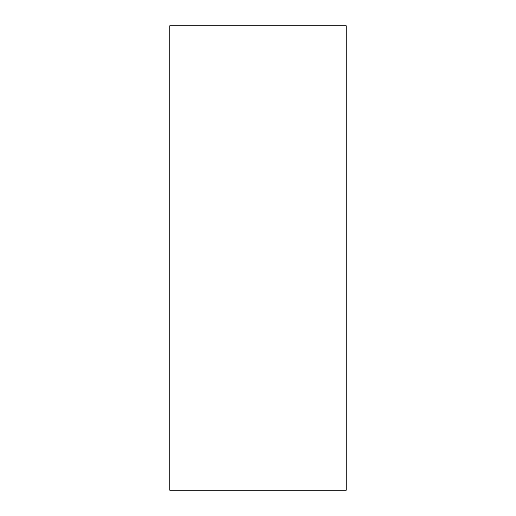 <?xml version="1.0" encoding="UTF-8"?>
<svg xmlns="http://www.w3.org/2000/svg" width="516" height="516" viewBox="0 0 516 516"><rect width="100%" height="100%" fill="white"/><g stroke="black" fill="none" stroke-linecap="round" stroke-linejoin="round"><path stroke-width="0.77" d="M169.764 25.8L169.764 490.2L346.236 490.2L346.236 25.8L169.764 25.8"/></g></svg>
